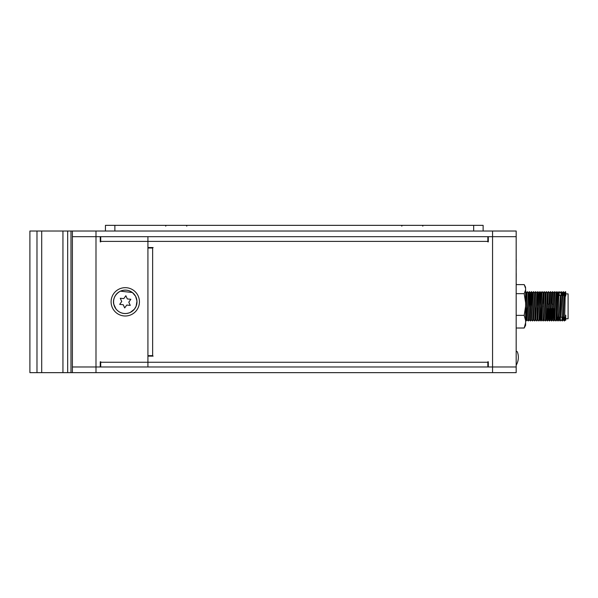 <?xml version="1.0" encoding="UTF-8"?>
<svg xmlns="http://www.w3.org/2000/svg" width="598" height="598" viewBox="0 0 598 598"><rect width="100%" height="100%" fill="white"/><g stroke="black" fill="none" stroke-linecap="round" stroke-linejoin="round"><path stroke-width="0.9" d="M488.312 241.876L487.841 241.876L488.312 241.876L488.312 236.681L516.171 236.681L516.171 231.015L483.124 231.015L483.124 225.349L105.435 225.349L105.435 231.015L72.388 231.015L72.388 236.681L100.247 236.681L100.247 241.876L100.718 241.876L100.247 241.876M72.388 231.015L70.975 231.015L70.975 372.651L72.388 372.651L72.388 366.985L516.171 366.985L516.171 236.681L72.388 236.681L72.388 366.985L100.247 366.985L100.247 361.79L100.718 361.79L100.247 361.79M516.171 365.206A15.346 15.346 0 0 0 517.405 352.02A0.942 0.942 0 0 0 516.515 351.407L516.171 351.407M487.841 365.086A59.015 59.015 0 0 0 488.312 365.094M564.407 320.954L564.415 320.947C564.759 321.851 565.117 290.785 565.469 291.682L565.416 291.682C565.065 290.785 564.714 321.851 564.355 320.954L564.108 317.179L564.355 320.947L565.454 319.908L565.222 317.179L565.446 319.915L564.415 320.947M564.602 295.457L564.392 292.721L563.286 291.682C562.942 290.785 562.591 321.851 562.232 320.954L561.985 317.179L562.284 320.947C562.636 321.851 562.987 290.785 563.346 291.682L563.593 295.457L563.353 291.682L562.247 292.721L560.976 317.179M562.486 317.179L562.255 320.924L563.323 319.915L563.099 317.179L563.323 319.915L562.284 320.947M560.162 320.947L561.201 319.908L560.154 320.954L560.408 317.179L561.417 317.179M562.479 295.457L562.262 292.721L561.171 291.682C560.819 290.785 560.461 321.851 560.109 320.954L559.855 317.179L560.154 320.954C560.513 321.851 560.864 290.785 561.216 291.682L561.47 295.457L561.171 291.682M560.356 295.457L559.078 319.908L558.039 320.947C558.383 321.851 558.741 290.785 559.093 291.682L559.04 291.682C558.696 290.785 558.338 321.851 557.986 320.954L557.732 317.179L557.979 320.947L559.078 319.908L560.102 320.947M560.124 292.721L561.163 291.682L560.132 292.721L559.1 291.682L558.001 292.721L556.955 319.908L555.908 320.954L556.387 308.441M556.491 304.195L556.723 295.397M559.04 291.682L558.001 292.721L556.925 291.682C556.566 290.785 556.215 321.851 555.863 320.954L555.908 320.954C556.26 321.851 556.618 290.785 556.97 291.682L556.446 304.195M554.346 308.441L554.824 319.915L553.793 320.947C554.137 321.851 554.495 290.785 554.847 291.682L555.893 292.721L554.832 319.908L553.785 320.954L554.264 308.441M554.368 304.195L554.765 292.153M552.223 308.441L552.694 319.915L553.755 292.721L554.795 291.682C554.443 290.785 554.092 321.851 553.733 320.954L553.785 320.954M554.219 308.441L553.823 320.476M551.633 320.909L551.177 308.441L551.61 320.954L552.702 319.908L551.662 320.947C552.014 321.851 552.365 290.785 552.724 291.682L552.193 304.195M549.532 320.954L549.54 320.947C549.891 321.851 550.242 290.785 550.594 291.682L550.541 291.682C550.197 290.785 549.839 321.851 549.487 320.954L549.009 308.441L549.532 320.954L550.579 319.908L550.1 308.441L550.571 319.915L549.54 320.947M550.115 304.195L550.579 291.712M549.988 304.195L549.517 292.721L548.426 291.682C548.074 290.785 547.716 321.851 547.364 320.954L547.409 320.954C547.761 321.851 548.119 290.785 548.471 291.682L547.379 292.721L546.333 319.908L545.294 320.947C545.638 321.851 545.996 290.785 546.348 291.682L546.295 291.682C545.944 290.785 545.593 321.851 545.241 320.954L546.333 319.908M544.21 319.908L543.171 320.947C543.515 321.851 543.866 290.785 544.225 291.682L545.271 292.721L544.554 313.113L544.21 319.908L543.163 320.954L543.642 308.441M543.746 304.195L544.202 291.712M543.104 320.947L542.065 319.908L542.782 299.516L543.141 292.721L543.612 304.195L543.141 292.721L544.173 291.682C543.821 290.785 543.47 321.851 543.111 320.954L543.163 320.954M538.372 305.847L537.834 319.908L536.795 320.947C537.139 321.851 537.497 290.785 537.849 291.682L538.895 292.721L539.972 291.682C540.33 290.785 540.682 321.851 541.033 320.954L541.04 320.947C541.392 321.851 541.743 290.785 542.102 291.682L542.05 291.682C541.698 290.785 541.34 321.851 540.988 320.954L539.942 319.908L538.918 320.947C539.269 321.851 539.62 290.785 539.972 291.682L539.919 291.682C539.575 290.785 539.217 321.851 538.865 320.954L539.957 319.908L540.495 305.847M537.849 291.682L537.796 291.682C537.452 290.785 537.094 321.851 536.742 320.954L536.787 320.954C537.139 321.851 537.497 290.785 537.849 291.682L536.757 292.721L535.711 319.908L535.18 306.789L535.703 319.915L534.664 320.954L535.711 319.908L536.735 320.947M533.573 319.908L534.664 320.954C535.016 321.851 535.374 290.785 535.726 291.682L535.681 291.682C535.322 290.785 534.971 321.851 534.619 320.954L534.612 320.947C534.971 321.851 535.322 290.785 535.681 291.682L534.634 292.721L533.588 319.908L532.549 320.947C532.893 321.851 533.244 290.785 533.603 291.682L533.551 291.682C533.199 290.785 532.848 321.851 532.489 320.954L533.588 319.908M534.649 292.721L533.61 291.682L532.512 292.721L531.48 291.682C531.121 290.785 530.77 321.851 530.411 320.954L531.458 319.908L532.512 292.721L531.458 319.908L530.411 320.954L531.129 298.716M531.174 297.034L531.218 295.704M530.912 305.847L530.396 292.721L531.42 291.682L531.996 305.847L531.42 291.682C531.076 290.785 530.718 321.851 530.366 320.954L530.411 320.954M527.212 319.908L526.165 320.954L527.212 319.908L528.258 292.721L529.357 291.682L530.396 292.721L529.686 313.113L529.335 319.908L528.296 320.947C528.647 321.851 528.998 290.785 529.35 291.682L529.297 291.682C528.953 290.785 528.595 321.851 528.243 320.954L527.197 319.908L526.689 306.789M528.273 292.721L527.174 291.682C526.823 290.785 526.472 321.851 526.12 320.954L525.612 307.29L526.165 320.954C526.517 321.851 526.875 290.785 527.227 291.682L526.135 292.721L525.612 306.318L524.192 315.363L525.612 320.64L525.612 322.748L524.192 328.025L525.612 325.29L525.612 322.748M564.153 317.179L564.385 320.909L564.153 317.179M562.03 317.179L562.255 320.909L562.03 317.179M559.1 291.682L559.347 295.457L559.1 291.682M559.907 317.179L560.132 320.909L559.907 317.179M556.977 291.682L557.239 296.055L556.977 291.682M557.785 317.179L558.009 320.909L557.785 317.179M553.307 308.441L553.763 320.909L553.307 308.441M552.111 304.195L551.64 292.721L550.601 291.682L549.502 292.721L548.456 319.908L547.97 308.441M551.625 292.721L552.664 291.682L551.625 292.721L551.281 299.516L550.579 319.908L551.603 320.947L551.132 308.441L551.603 320.947C551.969 321.851 552.32 290.785 552.672 291.682L553.77 292.721M549.308 317.919L549.285 317.239M547.865 304.195L547.394 292.721L546.355 291.682L545.256 292.721M546.931 308.441L547.387 320.909L546.931 308.441M542.102 291.682L543.141 292.721L542.042 291.682C541.698 290.785 541.34 321.851 540.988 320.954L541.033 320.954C540.682 321.851 540.33 290.785 539.972 291.682M531.973 306.789L531.45 291.727L531.973 306.789M529.85 306.789L529.327 291.727L529.873 305.847M565.738 318.756L568.1 318.756L568.1 293.88L565.738 293.88L565.738 292.833M565.738 292.512L565.738 296.055M563.54 317.179L563.323 319.908L564.355 320.947M548.927 308.441L548.456 319.908L547.417 320.947L548.456 319.908L549.48 320.947M542.618 305.847L542.595 306.789M538.88 292.721L537.834 319.908L537.31 306.789L537.826 319.915L536.795 320.947M547.992 304.195L549.039 304.195M552.238 304.195L553.285 304.195M557.239 308.441L557.239 304.195M552.141 308.441L553.172 308.441M557.239 317.179L557.239 295.457L558.794 295.457M559.915 295.457L560.924 295.457M563.092 295.457L564.161 295.457M558.285 317.179L559.294 317.179M562.531 317.179L564.609 317.179M564.654 317.179L565.663 317.179M565.738 291.951L565.424 291.682L564.377 292.721L563.323 319.908M556.925 291.682L555.878 292.721M535.711 319.908L536.772 292.721L535.681 291.682M530.359 320.947L529.32 319.908L528.243 320.954M561.425 295.457L561.193 291.727M559.302 295.457L559.07 291.727M555.863 320.954L554.817 319.908M547.364 320.954L546.318 319.908M538.342 306.789L537.826 291.727M565.671 295.457L565.446 291.727M565.738 315.153L565.738 320.214L565.738 315.153M564.392 292.721L565.416 291.682M562.262 292.721L563.286 291.682M557.979 320.947L556.94 319.908L556.469 308.441M539.979 291.682L541.018 292.721L542.042 291.682L541.003 292.721L539.957 319.908M525.111 291.682L526.135 292.721M487.841 241.876L487.841 241.405L147.923 241.405L147.923 236.681L147.923 247.542L153.118 247.542L152.647 248.013L152.647 355.653L153.118 356.124L147.923 356.124L147.923 362.261L147.923 241.405L100.718 241.405L100.718 241.876M492.565 231.015L492.565 366.985L488.312 366.985L488.312 361.79L487.841 361.79L487.841 366.985M516.171 258.396L516.171 247.542M516.171 343.073L516.171 328.362M516.216 273.503L516.171 283.108M516.216 283.108L516.216 284.364M516.216 259.345L516.171 268.951M516.216 268.951L516.171 270.199M100.718 361.79L100.718 362.261L147.923 362.261L147.923 366.985L147.923 362.261L487.841 362.261M147.923 355.653L152.647 355.653M147.923 248.013L152.647 248.013M487.841 236.681L487.841 241.405M125.266 287.668A14.165 14.165 0 0 0 111.101 301.833A14.165 14.165 0 0 0 125.266 315.998A14.165 14.165 0 0 0 139.431 301.833A14.165 14.165 0 0 0 125.266 287.668M100.718 362.261L100.718 366.985M100.718 236.681L100.718 241.405M492.565 372.651L516.171 372.651L516.171 366.985L492.565 366.985L492.565 372.651L95.994 372.651L95.994 231.015M72.388 372.651L95.994 372.651M119.682 304.382L123.21 304.718L124.683 307.94L126.739 305.055L130.267 305.391L128.794 302.169L130.85 299.284L127.322 298.948L125.849 295.726L123.793 298.611L120.265 298.275L121.738 301.497L119.682 304.382M483.124 231.015L105.435 231.015M525.612 287.346L524.723 285.567L525.612 288.378L524.192 284.611L516.171 284.611L524.192 284.596L524.7 285.523M524.222 327.981L516.171 328.025L524.192 328.04L525.612 325.29M516.171 293.655L524.192 293.655L525.612 302.7L525.612 320.64M525.612 288.378L525.612 289.888L524.192 293.655M516.171 315.363L524.192 315.363M525.612 302.7L525.612 289.888M70.975 372.651L62.947 372.651L62.947 231.015L70.975 231.015M41.703 372.651L29.9 372.651L29.9 231.015L41.703 231.015L41.703 372.651L62.947 372.651M41.703 231.015L62.947 231.015M67.671 372.651L67.671 231.015M36.979 231.015L36.979 372.651M120.392 291.174A11.721 11.721 0 0 1 135.925 296.959A11.721 11.721 0 0 1 130.14 312.492A11.721 11.721 0 0 1 114.607 306.707A11.721 11.721 0 0 1 120.392 291.174M120.407 291.204A11.691 11.691 0 0 1 135.896 296.974A11.691 11.691 0 0 1 130.125 312.462A11.691 11.691 0 0 1 114.637 306.692A11.691 11.691 0 0 1 120.407 291.204M114.876 225.349L114.876 231.015M473.676 225.349L473.676 231.015M542.08 319.908L541.04 320.947L542.08 319.908M525.612 320.446L526.113 320.947L525.612 320.446M561.186 319.908L562.225 320.947M553.755 292.721L554.795 291.682M552.694 319.908L553.733 320.947M547.379 292.721L548.418 291.682M544.195 319.908L545.234 320.947M537.819 319.908L538.858 320.947M531.443 319.908L532.482 320.947M130.147 312.507L134.341 309.271L136.127 306.273L136.972 301.041L135.611 296.294L132.412 292.527L120.385 291.159C112.977 295.307 113.015 302.147 113.784 304.27L116.027 309.069C119.944 313.464 124.646 314.608 130.147 312.507M422.494 225.349L422.831 226.156M186.778 226.156L186.441 225.349M165.728 226.156L166.065 225.349M401.781 226.156L402.118 225.349"/></g></svg>
